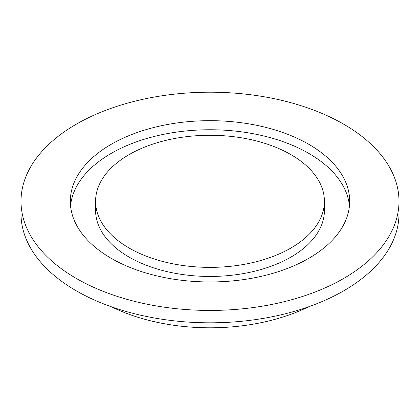 <?xml version="1.0" encoding="UTF-8"?>
<svg xmlns="http://www.w3.org/2000/svg" width="420" height="420" viewBox="0 0 420 420"><rect width="100%" height="100%" fill="white"/><g stroke="black" fill="none" stroke-linecap="round" stroke-linejoin="round"><path stroke-width="0.63" d="M95.587 201.322L95.587 210.399A114.413 66.055 0 0 0 129.097 257.103A114.413 66.055 0 0 0 253.785 271.425A114.413 66.055 0 0 0 324.413 210.399L324.413 201.322A114.413 66.055 0 0 0 210 135.266A114.413 66.055 0 0 0 95.587 201.322A114.413 66.055 0 0 0 129.097 248.026A114.413 66.055 0 0 0 253.785 262.348A114.413 66.055 0 0 0 324.413 201.322M349.456 205.858A139.676 80.64 0 0 0 210 129.754A139.676 80.64 0 0 0 70.544 205.858M111.232 258.342A139.676 80.64 180 0 1 70.324 201.322A139.676 80.64 180 0 1 210 120.677A139.676 80.64 180 0 1 349.676 201.322A139.676 80.64 180 0 1 263.45 275.825A139.676 80.64 180 0 1 111.232 258.342M76.356 278.476A189 109.116 180 0 1 21 201.322A189 109.116 180 0 1 210 92.201A189 109.116 180 0 1 399 201.322A189 109.116 180 0 1 282.329 302.132A189 109.116 180 0 1 76.356 278.476M111.631 306.873A151.604 87.528 0 0 0 308.369 306.873M21 201.322L21 213.696A189 109.116 0 0 0 76.356 290.855A189 109.116 0 0 0 282.329 314.512A189 109.116 0 0 0 399 213.696L399 201.322"/></g></svg>
